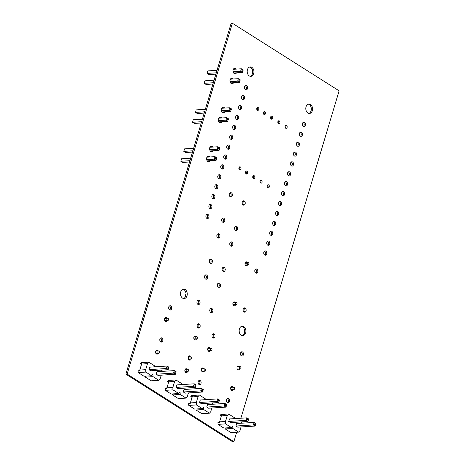 <?xml version="1.0" encoding="UTF-8"?>
<svg xmlns="http://www.w3.org/2000/svg" width="465" height="465" viewBox="0 0 465 465"><rect width="100%" height="100%" fill="white"/><g stroke="black" fill="none" stroke-linecap="round" stroke-linejoin="round"><path stroke-width="0.7" d="M186.017 293.665L184.82 297.664M240.893 418.221L339.119 90.832L232.378 23.25L231.14 23.326L125.881 374.168L232.622 441.75L233.86 441.674L236.679 432.264M232.378 23.25L127.119 374.093L125.881 374.168M127.119 374.093L233.86 441.674M226.653 399.65A2.151 1.535 -93.6 0 1 227.937 398.406A2.151 1.535 -93.6 0 1 229.605 400.458A2.151 1.535 -93.6 0 1 228.21 402.696A2.151 1.535 -93.6 0 1 226.653 399.65M227.333 398.627A2.151 1.535 -93.6 0 1 228.373 400.534A2.151 1.535 -93.6 0 1 227.583 402.556M239.574 369.071A1.965 1.401 -93.6 0 1 238.493 369.948A1.965 1.401 -93.6 0 1 237.069 367.164A1.965 1.401 -93.6 0 1 238.243 366.031A1.965 1.401 -93.6 0 1 239.399 366.711M237.638 366.269A1.965 1.401 -93.6 0 1 238.161 366.792M238.342 369.146A1.965 1.401 -93.6 0 1 237.865 369.785M233.261 389.542A1.965 1.401 -93.6 0 1 232.18 390.42A1.965 1.401 -93.6 0 1 230.756 387.636A1.965 1.401 -93.6 0 1 231.93 386.502A1.965 1.401 -93.6 0 1 233.087 387.188M231.326 386.741A1.965 1.401 -93.6 0 1 231.849 387.264M232.029 389.624A1.965 1.401 -93.6 0 1 231.553 390.263M240.556 353.022A2.151 1.535 -93.6 0 1 241.841 351.778A2.151 1.535 -93.6 0 1 243.509 353.824A2.151 1.535 -93.6 0 1 242.114 356.068A2.151 1.535 -93.6 0 1 240.556 353.022M241.236 351.999A2.151 1.535 -93.6 0 1 242.277 353.906A2.151 1.535 -93.6 0 1 241.486 355.923M263.858 252.152A2.151 1.535 -93.6 0 1 265.143 250.908A2.151 1.535 -93.6 0 1 266.811 252.96A2.151 1.535 -93.6 0 1 265.416 255.204A2.151 1.535 -93.6 0 1 263.858 252.152M264.538 251.129A2.151 1.535 -93.6 0 1 265.579 253.036A2.151 1.535 -93.6 0 1 264.788 255.058M239.388 328.976A4.731 3.377 -93.6 0 1 242.219 326.238A4.731 3.377 -93.6 0 1 245.892 330.743A4.731 3.377 -93.6 0 1 242.817 335.672A4.731 3.377 -93.6 0 1 239.388 328.976M241.608 326.354A4.731 3.377 -93.6 0 1 244.654 330.818A4.731 3.377 -93.6 0 1 242.195 335.631M243.224 309.138A2.151 1.535 -93.6 0 1 244.509 307.888A2.151 1.535 -93.6 0 1 246.177 309.94A2.151 1.535 -93.6 0 1 244.782 312.184A2.151 1.535 -93.6 0 1 243.224 309.138M243.904 308.115A2.151 1.535 -93.6 0 1 244.945 310.016A2.151 1.535 -93.6 0 1 244.154 312.038M254.919 270.153A2.151 1.535 -93.6 0 1 256.203 268.91A2.151 1.535 -93.6 0 1 257.872 270.956A2.151 1.535 -93.6 0 1 256.477 273.199A2.151 1.535 -93.6 0 1 254.919 270.153M255.599 269.13A2.151 1.535 -93.6 0 1 256.639 271.037A2.151 1.535 -93.6 0 1 255.849 273.054M247.525 264.881A1.965 1.401 -93.6 0 1 246.45 265.748A1.965 1.401 -93.6 0 1 245.026 262.963A1.965 1.401 -93.6 0 1 246.206 261.824A1.965 1.401 -93.6 0 1 247.363 262.522M245.601 262.068A1.965 1.401 -93.6 0 1 246.13 262.603M246.293 264.957A1.965 1.401 -93.6 0 1 245.822 265.585M198.189 381.631A2.151 1.535 -93.6 0 1 199.473 380.387A2.151 1.535 -93.6 0 1 201.142 382.433A2.151 1.535 -93.6 0 1 199.747 384.677A2.151 1.535 -93.6 0 1 198.189 381.631M198.869 380.608A2.151 1.535 -93.6 0 1 199.909 382.515A2.151 1.535 -93.6 0 1 199.119 384.532M210.157 350.79A1.965 1.401 -93.6 0 1 209.209 351.412A1.965 1.401 -93.6 0 1 207.785 348.628A1.965 1.401 -93.6 0 1 208.965 347.489A1.965 1.401 -93.6 0 1 210.25 348.419M208.361 347.727A1.965 1.401 -93.6 0 1 209.018 348.494M208.919 350.872A1.965 1.401 -93.6 0 1 208.582 351.249M203.844 371.268A1.965 1.401 -93.6 0 1 202.903 371.884A1.965 1.401 -93.6 0 1 201.473 369.1A1.965 1.401 -93.6 0 1 202.653 367.96A1.965 1.401 -93.6 0 1 203.937 368.89M202.048 368.204A1.965 1.401 -93.6 0 1 202.705 368.972M202.606 371.343A1.965 1.401 -93.6 0 1 202.269 371.721M212.092 335.003A2.151 1.535 -93.6 0 1 213.377 333.76A2.151 1.535 -93.6 0 1 215.045 335.806A2.151 1.535 -93.6 0 1 213.65 338.049A2.151 1.535 -93.6 0 1 212.092 335.003M212.772 333.98A2.151 1.535 -93.6 0 1 213.813 335.881A2.151 1.535 -93.6 0 1 213.022 337.904M235.656 304.488A1.965 1.401 -93.6 0 1 234.424 305.848A1.965 1.401 -93.6 0 1 232.994 303.064A1.965 1.401 -93.6 0 1 234.174 301.925A1.965 1.401 -93.6 0 1 234.918 302.163M234.418 304.563A1.965 1.401 -93.6 0 1 233.79 305.685M209.895 309.609A2.186 1.558 -93.6 0 1 211.203 308.347A2.186 1.558 -93.6 0 1 212.9 310.428A2.186 1.558 -93.6 0 1 211.482 312.707A2.186 1.558 -93.6 0 1 209.895 309.609M210.599 308.562A2.186 1.558 -93.6 0 1 211.662 310.504A2.186 1.558 -93.6 0 1 210.854 312.567M217.504 284.266A2.186 1.558 -93.6 0 1 218.812 282.999A2.186 1.558 -93.6 0 1 220.503 285.08A2.186 1.558 -93.6 0 1 219.085 287.358A2.186 1.558 -93.6 0 1 217.504 284.266M218.201 283.22A2.186 1.558 -93.6 0 1 219.271 285.161A2.186 1.558 -93.6 0 1 218.457 287.219M229.838 243.137A2.186 1.558 -93.6 0 1 231.146 241.876A2.186 1.558 -93.6 0 1 232.843 243.956A2.186 1.558 -93.6 0 1 231.425 246.235A2.186 1.558 -93.6 0 1 229.838 243.137M230.541 242.091A2.186 1.558 -93.6 0 1 231.611 244.032A2.186 1.558 -93.6 0 1 230.797 246.095M222.235 268.485A2.186 1.558 -93.6 0 1 223.543 267.218A2.186 1.558 -93.6 0 1 225.24 269.299A2.186 1.558 -93.6 0 1 223.822 271.577A2.186 1.558 -93.6 0 1 222.235 268.485M222.938 267.439A2.186 1.558 -93.6 0 1 224.002 269.38A2.186 1.558 -93.6 0 1 223.188 271.438M275.739 212.546A2.151 1.535 -93.6 0 1 277.03 211.302A2.151 1.535 -93.6 0 1 278.698 213.354A2.151 1.535 -93.6 0 1 277.297 215.597A2.151 1.535 -93.6 0 1 275.739 212.546M276.419 211.523A2.151 1.535 -93.6 0 1 277.46 213.429A2.151 1.535 -93.6 0 1 276.669 215.452M278.709 202.647A2.151 1.535 -93.6 0 1 280 201.403A2.151 1.535 -93.6 0 1 281.668 203.449A2.151 1.535 -93.6 0 1 280.267 205.693A2.151 1.535 -93.6 0 1 278.709 202.647M279.389 201.624A2.151 1.535 -93.6 0 1 280.43 203.531A2.151 1.535 -93.6 0 1 279.639 205.547M266.829 242.253A2.151 1.535 -93.6 0 1 268.113 241.01A2.151 1.535 -93.6 0 1 269.781 243.056A2.151 1.535 -93.6 0 1 268.386 245.299A2.151 1.535 -93.6 0 1 266.829 242.253M267.509 241.23A2.151 1.535 -93.6 0 1 268.549 243.137A2.151 1.535 -93.6 0 1 267.759 245.154M272.769 222.45A2.151 1.535 -93.6 0 1 274.054 221.206A2.151 1.535 -93.6 0 1 275.722 223.252A2.151 1.535 -93.6 0 1 274.327 225.496A2.151 1.535 -93.6 0 1 272.769 222.45M273.449 221.427A2.151 1.535 -93.6 0 1 274.49 223.334A2.151 1.535 -93.6 0 1 273.699 225.351M269.799 232.349A2.151 1.535 -93.6 0 1 271.083 231.105A2.151 1.535 -93.6 0 1 272.752 233.157A2.151 1.535 -93.6 0 1 271.357 235.4A2.151 1.535 -93.6 0 1 269.799 232.349M270.479 231.326A2.151 1.535 -93.6 0 1 271.519 233.232A2.151 1.535 -93.6 0 1 270.729 235.255M290.59 163.041A2.151 1.535 -93.6 0 1 291.881 161.797A2.151 1.535 -93.6 0 1 293.549 163.843A2.151 1.535 -93.6 0 1 292.154 166.086A2.151 1.535 -93.6 0 1 290.59 163.041M291.276 162.018A2.151 1.535 -93.6 0 1 292.311 163.924A2.151 1.535 -93.6 0 1 291.52 165.947M302.477 123.434A2.151 1.535 -93.6 0 1 303.761 122.19A2.151 1.535 -93.6 0 1 305.429 124.236A2.151 1.535 -93.6 0 1 304.034 126.48A2.151 1.535 -93.6 0 1 302.477 123.434M303.157 122.411A2.151 1.535 -93.6 0 1 304.197 124.318A2.151 1.535 -93.6 0 1 303.407 126.341M299.507 133.339A2.151 1.535 -93.6 0 1 300.791 132.089A2.151 1.535 -93.6 0 1 302.459 134.141A2.151 1.535 -93.6 0 1 301.064 136.385A2.151 1.535 -93.6 0 1 299.507 133.339M300.187 132.316A2.151 1.535 -93.6 0 1 301.227 134.216A2.151 1.535 -93.6 0 1 300.437 136.239M281.68 192.743A2.151 1.535 -93.6 0 1 282.97 191.499A2.151 1.535 -93.6 0 1 284.638 193.55A2.151 1.535 -93.6 0 1 283.237 195.794A2.151 1.535 -93.6 0 1 281.68 192.743M282.36 191.72A2.151 1.535 -93.6 0 1 283.4 193.626A2.151 1.535 -93.6 0 1 282.61 195.649M287.62 172.939A2.151 1.535 -93.6 0 1 288.91 171.695A2.151 1.535 -93.6 0 1 290.579 173.747A2.151 1.535 -93.6 0 1 289.184 175.991A2.151 1.535 -93.6 0 1 287.62 172.939M288.306 171.916A2.151 1.535 -93.6 0 1 289.34 173.823A2.151 1.535 -93.6 0 1 288.55 175.846M284.65 182.844A2.151 1.535 -93.6 0 1 285.94 181.6A2.151 1.535 -93.6 0 1 287.608 183.646A2.151 1.535 -93.6 0 1 286.207 185.89A2.151 1.535 -93.6 0 1 284.65 182.844M285.33 181.821A2.151 1.535 -93.6 0 1 286.37 183.727A2.151 1.535 -93.6 0 1 285.58 185.75M260.057 181.048A1.505 1.075 -93.6 0 1 260.958 180.182A1.505 1.075 -93.6 0 1 262.126 181.612A1.505 1.075 -93.6 0 1 261.15 183.181A1.505 1.075 -93.6 0 1 260.057 181.048M260.359 180.49A1.505 1.075 -93.6 0 1 260.516 182.948M267.288 185.628A1.505 1.075 -93.6 0 1 268.189 184.756A1.505 1.075 -93.6 0 1 269.357 186.192A1.505 1.075 -93.6 0 1 268.381 187.761A1.505 1.075 -93.6 0 1 267.288 185.628M267.59 185.07A1.505 1.075 -93.6 0 1 267.741 187.523M234.645 227.402A2.186 1.558 -93.6 0 1 235.953 226.141A2.186 1.558 -93.6 0 1 237.65 228.222A2.186 1.558 -93.6 0 1 236.232 230.495A2.186 1.558 -93.6 0 1 234.645 227.402M235.348 226.356A2.186 1.558 -93.6 0 1 236.412 228.298A2.186 1.558 -93.6 0 1 235.598 230.355M252.826 176.473A1.505 1.075 -93.6 0 1 253.727 175.601A1.505 1.075 -93.6 0 1 254.896 177.037A1.505 1.075 -93.6 0 1 253.919 178.607A1.505 1.075 -93.6 0 1 252.826 176.473M253.129 175.915A1.505 1.075 -93.6 0 1 253.286 178.368M242.248 202.054A2.186 1.558 -93.6 0 1 243.555 200.793A2.186 1.558 -93.6 0 1 245.253 202.874A2.186 1.558 -93.6 0 1 243.834 205.152A2.186 1.558 -93.6 0 1 242.248 202.054M242.951 201.008A2.186 1.558 -93.6 0 1 244.02 202.949A2.186 1.558 -93.6 0 1 243.207 205.013M293.56 153.142A2.151 1.535 -93.6 0 1 294.851 151.892A2.151 1.535 -93.6 0 1 296.519 153.944A2.151 1.535 -93.6 0 1 295.124 156.188A2.151 1.535 -93.6 0 1 293.56 153.142M294.246 152.113A2.151 1.535 -93.6 0 1 295.281 154.02A2.151 1.535 -93.6 0 1 294.49 156.042M296.536 143.237A2.151 1.535 -93.6 0 1 297.821 141.994A2.151 1.535 -93.6 0 1 299.489 144.04A2.151 1.535 -93.6 0 1 298.094 146.283A2.151 1.535 -93.6 0 1 296.536 143.237M297.216 142.214A2.151 1.535 -93.6 0 1 298.257 144.121A2.151 1.535 -93.6 0 1 297.466 146.144M306.051 106.77A4.731 3.377 -93.6 0 1 308.882 104.038A4.731 3.377 -93.6 0 1 312.556 108.543A4.731 3.377 -93.6 0 1 309.481 113.472A4.731 3.377 -93.6 0 1 306.051 106.77M308.272 104.154A4.731 3.377 -93.6 0 1 311.318 108.618A4.731 3.377 -93.6 0 1 308.859 113.431M270.653 117.064A1.505 1.075 -93.6 0 1 271.554 116.192A1.505 1.075 -93.6 0 1 272.723 117.628A1.505 1.075 -93.6 0 1 271.74 119.197A1.505 1.075 -93.6 0 1 270.653 117.064M270.95 116.506A1.505 1.075 -93.6 0 1 271.107 118.959M285.109 126.218A1.505 1.075 -93.6 0 1 286.01 125.347A1.505 1.075 -93.6 0 1 287.178 126.782A1.505 1.075 -93.6 0 1 286.202 128.352A1.505 1.075 -93.6 0 1 285.109 126.218M285.411 125.66A1.505 1.075 -93.6 0 1 285.568 128.113M277.884 121.638A1.505 1.075 -93.6 0 1 278.785 120.772A1.505 1.075 -93.6 0 1 279.947 122.202A1.505 1.075 -93.6 0 1 278.971 123.771A1.505 1.075 -93.6 0 1 277.884 121.638M278.18 121.08A1.505 1.075 -93.6 0 1 278.337 123.539M187.529 371.587A1.965 1.401 -93.6 0 1 186.372 372.668A1.965 1.401 -93.6 0 1 184.948 369.884A1.965 1.401 -93.6 0 1 186.122 368.745A1.965 1.401 -93.6 0 1 187.133 369.239M185.518 368.983A1.965 1.401 -93.6 0 1 185.901 369.32M186.296 371.663A1.965 1.401 -93.6 0 1 185.738 372.506M188.36 357.085A2.151 1.535 -93.6 0 1 189.65 355.841A2.151 1.535 -93.6 0 1 191.318 357.893A2.151 1.535 -93.6 0 1 189.918 360.131A2.151 1.535 -93.6 0 1 188.36 357.085M189.04 356.062A2.151 1.535 -93.6 0 1 190.08 357.969A2.151 1.535 -93.6 0 1 189.29 359.991M196.497 338.875A1.965 1.401 -93.6 0 1 195.335 339.962A1.965 1.401 -93.6 0 1 193.911 337.177A1.965 1.401 -93.6 0 1 195.091 336.038A1.965 1.401 -93.6 0 1 196.102 336.532M194.486 336.276A1.965 1.401 -93.6 0 1 194.864 336.608M195.259 338.956A1.965 1.401 -93.6 0 1 194.707 339.799M197.224 325.006A2.151 1.535 -93.6 0 1 198.508 323.762A2.151 1.535 -93.6 0 1 200.177 325.814A2.151 1.535 -93.6 0 1 198.782 328.052A2.151 1.535 -93.6 0 1 197.224 325.006M197.904 323.983A2.151 1.535 -93.6 0 1 198.944 325.889A2.151 1.535 -93.6 0 1 198.154 327.912M221.776 219.253A2.186 1.558 -93.6 0 1 223.084 217.992A2.186 1.558 -93.6 0 1 224.775 220.073A2.186 1.558 -93.6 0 1 223.357 222.346A2.186 1.558 -93.6 0 1 221.776 219.253M222.473 218.207A2.186 1.558 -93.6 0 1 223.543 220.148A2.186 1.558 -93.6 0 1 222.729 222.206M204.629 276.117A2.186 1.558 -93.6 0 1 205.937 274.85A2.186 1.558 -93.6 0 1 207.634 276.931A2.186 1.558 -93.6 0 1 206.216 279.209A2.186 1.558 -93.6 0 1 204.629 276.117M205.332 275.071A2.186 1.558 -93.6 0 1 206.396 277.012A2.186 1.558 -93.6 0 1 205.582 279.07M197.026 301.459A2.186 1.558 -93.6 0 1 198.334 300.198A2.186 1.558 -93.6 0 1 200.031 302.279A2.186 1.558 -93.6 0 1 198.607 304.558A2.186 1.558 -93.6 0 1 197.026 301.459M197.73 300.413A2.186 1.558 -93.6 0 1 198.793 302.355A2.186 1.558 -93.6 0 1 197.98 304.418M216.969 234.988A2.186 1.558 -93.6 0 1 218.277 233.726A2.186 1.558 -93.6 0 1 219.974 235.807A2.186 1.558 -93.6 0 1 218.55 238.086A2.186 1.558 -93.6 0 1 216.969 234.988M217.672 233.942A2.186 1.558 -93.6 0 1 218.736 235.883A2.186 1.558 -93.6 0 1 217.922 237.946M209.366 260.336A2.186 1.558 -93.6 0 1 210.674 259.069A2.186 1.558 -93.6 0 1 212.366 261.15A2.186 1.558 -93.6 0 1 210.947 263.428A2.186 1.558 -93.6 0 1 209.366 260.336M210.064 259.29A2.186 1.558 -93.6 0 1 211.133 261.231A2.186 1.558 -93.6 0 1 210.32 263.289M158.147 353.307A1.965 1.401 -93.6 0 1 157.089 354.127A1.965 1.401 -93.6 0 1 155.665 351.342A1.965 1.401 -93.6 0 1 156.839 350.209A1.965 1.401 -93.6 0 1 158.024 350.941M156.234 350.447A1.965 1.401 -93.6 0 1 156.792 351.023M156.908 353.383A1.965 1.401 -93.6 0 1 156.461 353.97M159.896 339.066A2.151 1.535 -93.6 0 1 161.186 337.823A2.151 1.535 -93.6 0 1 162.855 339.869A2.151 1.535 -93.6 0 1 161.454 342.112A2.151 1.535 -93.6 0 1 159.896 339.066M160.576 338.043A2.151 1.535 -93.6 0 1 161.617 339.95A2.151 1.535 -93.6 0 1 160.826 341.967M167.115 320.594A1.965 1.401 -93.6 0 1 166.057 321.42A1.965 1.401 -93.6 0 1 164.633 318.635A1.965 1.401 -93.6 0 1 165.807 317.502A1.965 1.401 -93.6 0 1 166.993 318.234M165.203 317.74A1.965 1.401 -93.6 0 1 165.755 318.31M165.877 320.676A1.965 1.401 -93.6 0 1 165.424 321.257M180.751 291.851A4.731 3.377 -93.6 0 1 183.582 289.114A4.731 3.377 -93.6 0 1 187.256 293.618A4.731 3.377 -93.6 0 1 184.181 298.553A4.731 3.377 -93.6 0 1 180.751 291.851M182.972 289.23A4.731 3.377 -93.6 0 1 186.017 293.694A4.731 3.377 -93.6 0 1 183.559 298.513M208.988 205.635A2.151 1.535 -93.6 0 1 210.279 204.391A2.151 1.535 -93.6 0 1 211.947 206.437A2.151 1.535 -93.6 0 1 210.546 208.68A2.151 1.535 -93.6 0 1 208.988 205.635M209.669 204.612A2.151 1.535 -93.6 0 1 210.709 206.518A2.151 1.535 -93.6 0 1 209.918 208.535M206.018 215.533A2.151 1.535 -93.6 0 1 207.309 214.289A2.151 1.535 -93.6 0 1 208.977 216.341A2.151 1.535 -93.6 0 1 207.576 218.579A2.151 1.535 -93.6 0 1 206.018 215.533M206.698 214.51A2.151 1.535 -93.6 0 1 207.739 216.417A2.151 1.535 -93.6 0 1 206.948 218.44M168.76 306.987A2.151 1.535 -93.6 0 1 170.045 305.743A2.151 1.535 -93.6 0 1 171.713 307.789A2.151 1.535 -93.6 0 1 170.318 310.033A2.151 1.535 -93.6 0 1 168.76 306.987M169.44 305.964A2.151 1.535 -93.6 0 1 170.481 307.871A2.151 1.535 -93.6 0 1 169.69 309.888M214.929 185.831A2.151 1.535 -93.6 0 1 216.219 184.588A2.151 1.535 -93.6 0 1 217.887 186.634A2.151 1.535 -93.6 0 1 216.487 188.877A2.151 1.535 -93.6 0 1 214.929 185.831M215.609 184.808A2.151 1.535 -93.6 0 1 216.649 186.715A2.151 1.535 -93.6 0 1 215.859 188.732M211.959 195.73A2.151 1.535 -93.6 0 1 213.249 194.486A2.151 1.535 -93.6 0 1 214.917 196.538A2.151 1.535 -93.6 0 1 213.516 198.782A2.151 1.535 -93.6 0 1 211.959 195.73M212.639 194.707A2.151 1.535 -93.6 0 1 213.679 196.614A2.151 1.535 -93.6 0 1 212.889 198.636M238.952 167.685A1.505 1.075 -93.6 0 1 239.853 166.819A1.505 1.075 -93.6 0 1 241.021 168.249A1.505 1.075 -93.6 0 1 240.045 169.818A1.505 1.075 -93.6 0 1 238.952 167.685M239.254 167.127A1.505 1.075 -93.6 0 1 239.405 169.585M245.596 171.893A1.505 1.075 -93.6 0 1 246.496 171.027A1.505 1.075 -93.6 0 1 247.665 172.457A1.505 1.075 -93.6 0 1 246.688 174.026A1.505 1.075 -93.6 0 1 245.596 171.893M245.898 171.335A1.505 1.075 -93.6 0 1 246.055 173.794M229.379 193.905A2.186 1.558 -93.6 0 1 230.687 192.644A2.186 1.558 -93.6 0 1 232.384 194.725A2.186 1.558 -93.6 0 1 230.96 197.003A2.186 1.558 -93.6 0 1 229.379 193.905M230.082 192.859A2.186 1.558 -93.6 0 1 231.146 194.8A2.186 1.558 -93.6 0 1 230.332 196.864M220.869 166.028A2.151 1.535 -93.6 0 1 222.16 164.784A2.151 1.535 -93.6 0 1 223.828 166.83A2.151 1.535 -93.6 0 1 222.433 169.074A2.151 1.535 -93.6 0 1 220.869 166.028M221.555 165.005A2.151 1.535 -93.6 0 1 222.59 166.912A2.151 1.535 -93.6 0 1 221.799 168.929M217.899 175.927A2.151 1.535 -93.6 0 1 219.189 174.683A2.151 1.535 -93.6 0 1 220.858 176.735A2.151 1.535 -93.6 0 1 219.463 178.979A2.151 1.535 -93.6 0 1 217.899 175.927M218.585 174.904A2.151 1.535 -93.6 0 1 219.62 176.81A2.151 1.535 -93.6 0 1 218.829 178.833M226.815 146.225A2.151 1.535 -93.6 0 1 228.1 144.981A2.151 1.535 -93.6 0 1 229.768 147.027A2.151 1.535 -93.6 0 1 228.373 149.271A2.151 1.535 -93.6 0 1 226.815 146.225M227.495 145.202A2.151 1.535 -93.6 0 1 228.536 147.109A2.151 1.535 -93.6 0 1 227.745 149.126M263.423 112.484A1.505 1.075 -93.6 0 1 264.323 111.617A1.505 1.075 -93.6 0 1 265.492 113.047A1.505 1.075 -93.6 0 1 264.515 114.617A1.505 1.075 -93.6 0 1 263.423 112.484M263.725 111.926A1.505 1.075 -93.6 0 1 263.876 114.384M256.773 108.275A1.505 1.075 -93.6 0 1 257.674 107.409A1.505 1.075 -93.6 0 1 258.842 108.839A1.505 1.075 -93.6 0 1 257.866 110.408A1.505 1.075 -93.6 0 1 256.773 108.275M257.075 107.717A1.505 1.075 -93.6 0 1 257.232 110.176M223.839 156.124A2.151 1.535 -93.6 0 1 225.13 154.88A2.151 1.535 -93.6 0 1 226.798 156.932A2.151 1.535 -93.6 0 1 225.403 159.175A2.151 1.535 -93.6 0 1 223.839 156.124M224.525 155.101A2.151 1.535 -93.6 0 1 225.566 157.007A2.151 1.535 -93.6 0 1 224.769 159.03M232.756 126.422A2.151 1.535 -93.6 0 1 234.04 125.178A2.151 1.535 -93.6 0 1 235.709 127.224A2.151 1.535 -93.6 0 1 234.314 129.468A2.151 1.535 -93.6 0 1 232.756 126.422M233.436 125.399A2.151 1.535 -93.6 0 1 234.476 127.305A2.151 1.535 -93.6 0 1 233.686 129.322M229.786 136.321A2.151 1.535 -93.6 0 1 231.07 135.077A2.151 1.535 -93.6 0 1 232.738 137.129A2.151 1.535 -93.6 0 1 231.343 139.372A2.151 1.535 -93.6 0 1 229.786 136.321M230.466 135.298A2.151 1.535 -93.6 0 1 231.506 137.204A2.151 1.535 -93.6 0 1 230.716 139.227M224.874 111.786A2.796 1.994 -93.6 0 1 223.467 112.78A2.796 1.994 -93.6 0 1 221.439 108.822A2.796 1.994 -93.6 0 1 223.113 107.206A2.796 1.994 -93.6 0 1 224.688 108.083M222.503 107.38A2.796 1.994 -93.6 0 1 223.45 108.159M223.636 111.867A2.796 1.994 -93.6 0 1 222.84 112.681M235.726 116.517A2.151 1.535 -93.6 0 1 237.011 115.273A2.151 1.535 -93.6 0 1 238.679 117.325A2.151 1.535 -93.6 0 1 237.284 119.569A2.151 1.535 -93.6 0 1 235.726 116.517M236.406 115.494A2.151 1.535 -93.6 0 1 237.446 117.401A2.151 1.535 -93.6 0 1 236.656 119.424M210.227 160.669A2.796 1.994 -93.6 0 1 208.773 161.744A2.796 1.994 -93.6 0 1 206.751 157.78A2.796 1.994 -93.6 0 1 208.425 156.164A2.796 1.994 -93.6 0 1 209.948 156.972M207.814 156.339A2.796 1.994 -93.6 0 1 208.709 157.048M208.994 160.751A2.796 1.994 -93.6 0 1 208.151 161.646M221.921 121.691A2.796 1.994 -93.6 0 1 220.468 122.76A2.796 1.994 -93.6 0 1 218.445 118.802A2.796 1.994 -93.6 0 1 220.119 117.18A2.796 1.994 -93.6 0 1 221.642 117.988M219.509 117.36A2.796 1.994 -93.6 0 1 220.404 118.069M220.689 121.766A2.796 1.994 -93.6 0 1 219.846 122.661M213.179 150.77A2.796 1.994 -93.6 0 1 211.767 151.764A2.796 1.994 -93.6 0 1 209.744 147.8A2.796 1.994 -93.6 0 1 211.418 146.184A2.796 1.994 -93.6 0 1 212.993 147.068M210.808 146.365A2.796 1.994 -93.6 0 1 211.755 147.143M211.941 150.846A2.796 1.994 -93.6 0 1 211.145 151.666M238.696 106.619A2.151 1.535 -93.6 0 1 239.981 105.375A2.151 1.535 -93.6 0 1 241.649 107.421A2.151 1.535 -93.6 0 1 240.254 109.664A2.151 1.535 -93.6 0 1 238.696 106.619M239.376 105.596A2.151 1.535 -93.6 0 1 240.417 107.502A2.151 1.535 -93.6 0 1 239.626 109.525M241.666 96.714A2.151 1.535 -93.6 0 1 242.951 95.47A2.151 1.535 -93.6 0 1 244.619 97.522A2.151 1.535 -93.6 0 1 243.224 99.766A2.151 1.535 -93.6 0 1 241.666 96.714M242.346 95.691A2.151 1.535 -93.6 0 1 243.387 97.598A2.151 1.535 -93.6 0 1 242.596 99.62M247.415 69.651A4.731 3.377 -93.6 0 1 250.246 66.914A4.731 3.377 -93.6 0 1 253.919 71.418A4.731 3.377 -93.6 0 1 250.844 76.353A4.731 3.377 -93.6 0 1 247.415 69.651M249.635 67.03A4.731 3.377 -93.6 0 1 252.681 71.494A4.731 3.377 -93.6 0 1 250.222 76.312M233.616 82.706A2.796 1.994 -93.6 0 1 232.169 83.776A2.796 1.994 -93.6 0 1 230.14 79.817A2.796 1.994 -93.6 0 1 231.814 78.201A2.796 1.994 -93.6 0 1 233.337 79.009M231.204 78.376A2.796 1.994 -93.6 0 1 232.099 79.085M232.384 82.782A2.796 1.994 -93.6 0 1 231.541 83.677M244.637 86.816A2.151 1.535 -93.6 0 1 245.921 85.572A2.151 1.535 -93.6 0 1 247.595 87.618A2.151 1.535 -93.6 0 1 246.194 89.861A2.151 1.535 -93.6 0 1 244.637 86.816M245.317 85.793A2.151 1.535 -93.6 0 1 246.357 87.699A2.151 1.535 -93.6 0 1 245.567 89.722M236.569 72.807A2.796 1.994 -93.6 0 1 235.162 73.796A2.796 1.994 -93.6 0 1 233.134 69.837A2.796 1.994 -93.6 0 1 234.808 68.221A2.796 1.994 -93.6 0 1 236.383 69.099M234.197 68.396A2.796 1.994 -93.6 0 1 235.151 69.18M235.337 72.883A2.796 1.994 -93.6 0 1 234.534 73.697M148.922 369.64L166.331 368.536L167.08 366.042L168.905 367.199L168.156 369.692L150.741 370.791L148.922 369.64L149.672 367.147L167.08 366.042L168.016 367.147L167.737 368.082L168.417 368.513L168.702 367.577L168.016 367.147M168.417 368.513L168.156 369.692L166.331 368.536L167.737 368.082M168.702 367.577L168.905 367.199M156.153 374.215L173.561 373.116L174.311 370.622L176.13 371.773L175.386 374.267L157.972 375.371L156.153 374.215L156.903 371.721L174.311 370.622L175.247 371.721L174.968 372.657L175.648 373.093L175.927 372.157L175.247 371.721M175.648 373.093L175.386 374.267L173.561 373.116L174.968 372.657M175.927 372.157L176.13 371.773M216.62 158.187L215.94 157.751L215.661 158.687L216.341 159.123L216.824 157.804L216.08 160.303L207.198 160.861M216.341 159.123L216.08 160.303L214.255 159.146L206.681 159.629M189.935 160.687L180.815 161.262L182.64 162.419L189.546 161.977M180.815 161.262L181.565 158.768L190.679 158.193M207.012 157.158L215.004 156.653L216.824 157.804M215.661 158.687L214.255 159.146L215.004 156.653L215.94 157.751M219.59 148.283L218.91 147.853L218.631 148.788L219.311 149.219L219.794 147.905L219.05 150.398L210.244 150.956M219.311 149.219L219.05 150.398L217.225 149.248L209.692 149.724M192.905 150.788L183.785 151.363L185.611 152.514L192.516 152.078M183.785 151.363L184.535 148.87L193.649 148.289M209.965 147.26L217.975 146.748L219.794 147.905M218.631 148.788L217.225 149.248L217.975 146.748L218.91 147.853M228.321 119.203L227.635 118.773L227.356 119.708L228.036 120.139L228.518 118.825L227.774 121.319L218.893 121.882M228.036 120.139L227.774 121.319L225.949 120.162L218.376 120.644M201.63 121.702L192.51 122.283L194.335 123.434L201.24 122.998M192.51 122.283L193.26 119.784L202.374 119.209M218.707 118.174L226.699 117.668L228.518 118.825M227.356 119.708L225.949 120.162L226.699 117.668L227.635 118.773M231.291 109.304L230.605 108.868L230.326 109.804L231.006 110.24L231.494 108.92L230.745 111.414L221.945 111.972M231.006 110.24L230.745 111.414L228.919 110.263L221.387 110.74M204.6 111.803L195.48 112.379L197.305 113.536L204.211 113.094M195.48 112.379L196.23 109.885L205.344 109.31M221.66 108.275L229.669 107.77L231.494 108.92M230.326 109.804L228.919 110.263L229.669 107.77L230.605 108.868M240.016 80.224L239.33 79.788L239.051 80.724L239.731 81.154L240.213 79.841L239.469 82.334L230.588 82.898M239.731 81.154L239.469 82.334L237.644 81.183L230.07 81.66M213.325 82.724L204.205 83.299L206.03 84.45L212.935 84.014M204.205 83.299L204.955 80.805L214.074 80.224M230.402 79.195L238.394 78.684L240.213 79.841M239.051 80.724L237.644 81.183L238.394 78.684L239.33 79.788M242.986 70.32L242.3 69.889L242.021 70.825L242.701 71.255L243.189 69.936L242.439 72.435L233.639 72.993M242.701 71.255L242.439 72.435L240.614 71.279L233.081 71.755M216.295 72.819L207.175 73.394L209 74.551L215.905 74.115M207.175 73.394L207.925 70.901L217.045 70.325M233.354 69.291L241.364 68.785L243.189 69.936M242.021 70.825L240.614 71.279L241.364 68.785L242.3 69.889M255.936 423.574L255.186 426.068L253.367 424.917L235.958 426.021L236.702 423.522L254.117 422.423L255.936 423.574L255.733 423.958L255.053 423.522L254.768 424.458L255.454 424.894L255.733 423.958M235.958 426.021L237.778 427.172L255.186 426.068L255.454 424.894M254.768 424.458L253.367 424.917L254.117 422.423L255.053 423.522M248.705 419L247.955 421.493L246.136 420.337L228.728 421.441L229.478 418.948L246.886 417.843L248.705 419L248.502 419.378L247.822 418.948L247.537 419.883L248.223 420.314L248.502 419.378M228.728 421.441L230.547 422.592L247.955 421.493L248.223 420.314M247.537 419.883L246.136 420.337L246.886 417.843L247.822 418.948M226.734 404.626L225.984 407.119L224.165 405.968L206.756 407.067L207.506 404.573L224.915 403.469L226.734 404.626L226.531 405.003L225.851 404.573L225.572 405.509L226.252 405.939L226.531 405.003M206.756 407.067L208.576 408.224L225.984 407.119L226.252 405.939M225.572 405.509L224.165 405.968L224.915 403.469L225.851 404.573M219.503 400.045L218.759 402.539L216.934 401.388L199.526 402.492L200.276 399.993L217.684 398.894L219.503 400.045L219.306 400.429L218.62 399.993L218.341 400.929L219.021 401.365L219.306 400.429M199.526 402.492L201.345 403.643L218.759 402.539L219.021 401.365M218.341 400.929L216.934 401.388L217.684 398.894L218.62 399.993M176.072 387.409L193.481 386.31L194.231 383.811L196.056 384.968L195.306 387.461L177.897 388.566L176.072 387.409L176.822 384.915L194.231 383.811L195.166 384.915L194.887 385.851L195.567 386.281L195.852 385.346L195.166 384.915M195.567 386.281L195.306 387.461L193.481 386.31L194.887 385.851M195.852 385.346L196.056 384.968M183.303 391.989L200.711 390.885L201.461 388.391L203.281 389.542L202.537 392.036L185.122 393.14L183.303 391.989L184.053 389.49L201.461 388.391L202.397 389.49L202.118 390.426L202.798 390.862L203.083 389.926L202.397 389.49M202.798 390.862L202.537 392.036L200.711 390.885L202.118 390.426M203.083 389.926L203.281 389.542M141.255 364.438L140.203 363.77L141.709 363.676L139.599 370.692L138.099 370.791L138.192 372.564L143.999 376.243L151.625 375.761L152.921 374.261L153.049 376.662L145.423 377.144L151.23 380.818L158.856 380.335L160.152 378.836L161.256 375.162M161.878 371.407L161.826 370.436L161.332 370.123M154.647 366.833L154.595 365.856L148.788 362.183L147.492 363.676L145.69 369.681L145.818 372.081L151.625 375.761M158.856 380.335L153.049 376.662M145.423 377.144L145.371 376.156M140.203 363.77L141.162 362.665L148.788 362.183M141.372 364.066L147.492 363.676M139.57 370.07L145.69 369.681M138.192 372.564L145.818 372.081M207.948 161.553L208.175 160.803M210.941 151.573L211.145 150.898M219.643 122.568L219.869 121.818M222.636 112.588L222.84 111.914M231.338 83.59L231.564 82.834M234.331 73.61L234.534 72.935M221.061 416.239L220.009 415.571L220.968 414.466L228.594 413.984L227.298 415.478L225.496 421.482L225.624 423.882L231.431 427.562L232.727 426.062L232.855 428.463L238.661 432.136L239.957 430.637L241.056 426.963M241.684 423.208L241.631 422.237L241.137 421.924M234.453 418.634L234.401 417.657L228.594 413.984M220.009 415.571L221.509 415.478L219.404 422.493L217.905 422.592L217.998 424.365L223.805 428.044L231.431 427.562M232.855 428.463L225.229 428.945L225.176 427.957M225.229 428.945L231.035 432.619L238.661 432.136M225.496 421.482L219.37 421.871M221.171 415.867L227.298 415.478M217.998 424.365L225.624 423.882M191.859 397.29L190.807 396.622L191.766 395.512L199.392 395.029L198.096 396.529L196.294 402.533L196.422 404.934L202.229 408.607L203.525 407.108L203.653 409.508L209.459 413.187L210.755 411.688L211.86 408.014M212.482 404.259L212.429 403.283L211.935 402.975M205.251 399.679L205.199 398.708L199.392 395.029M190.807 396.622L192.312 396.529L190.202 403.544L188.703 403.637L188.796 405.416L194.603 409.09L202.229 408.607M203.653 409.508L196.027 409.991L195.974 409.002M196.027 409.991L201.833 413.67L209.459 413.187M196.294 402.533L190.173 402.923M191.975 396.918L198.096 396.529M188.796 405.416L196.422 404.934M168.411 382.207L167.354 381.544L168.859 381.445L166.755 388.461L165.249 388.56L165.342 390.333L171.149 394.012L178.775 393.529L180.071 392.03L180.199 394.43L172.573 394.913L178.38 398.586L186.006 398.104L187.302 396.604L188.406 392.931M189.028 389.176L188.976 388.205L188.488 387.891M181.798 384.601L181.745 383.625L175.939 379.952L174.642 381.451L172.841 387.45L172.968 389.85L178.775 393.529M186.006 398.104L180.199 394.43M172.573 394.913L172.521 393.925M167.354 381.544L168.318 380.434L175.939 379.952M168.522 381.835L174.642 381.451M166.72 387.839L172.841 387.45M165.342 390.333L172.968 389.85M196.288 338.758A1.18 0.843 86.4 0 0 196.683 338.863A1.18 0.843 86.4 0 0 197.445 337.91A1.18 0.843 86.4 0 0 196.933 336.614A1.18 0.843 86.4 0 0 196.532 336.503A1.18 0.843 86.4 0 0 195.771 337.456A1.18 0.843 86.4 0 0 196.288 338.758A1.18 0.843 86.4 0 0 197.393 338.177A1.18 0.843 86.4 0 0 196.933 336.614A1.18 0.843 86.4 0 0 195.829 337.189A1.18 0.843 86.4 0 0 196.288 338.758L193.992 338.904L196.288 338.758M168.01 318.304A1.18 0.843 -93.6 0 1 168.528 319.6A1.18 0.843 -93.6 0 1 167.766 320.554A1.18 0.843 -93.6 0 1 167.371 320.449L164.825 320.606L167.371 320.449A1.18 0.843 -93.6 0 1 166.906 318.88A1.18 0.843 -93.6 0 1 168.01 318.304A1.18 0.843 -93.6 0 1 168.475 319.868A1.18 0.843 -93.6 0 1 167.371 320.449A1.18 0.843 -93.6 0 1 166.854 319.147A1.18 0.843 -93.6 0 1 167.615 318.194A1.18 0.843 -93.6 0 1 168.01 318.304M208.105 350.79L210.901 350.61A1.18 0.843 86.4 0 0 211.302 350.72A1.18 0.843 86.4 0 0 212.063 349.767A1.18 0.843 86.4 0 0 211.546 348.471A1.18 0.843 86.4 0 0 211.151 348.361A1.18 0.843 86.4 0 0 210.389 349.314A1.18 0.843 86.4 0 0 210.901 350.61A1.18 0.843 86.4 0 0 212.005 350.035A1.18 0.843 86.4 0 0 211.546 348.471A1.18 0.843 86.4 0 0 210.442 349.046A1.18 0.843 86.4 0 0 210.901 350.61L208.105 350.79M239.824 368.919A1.18 0.843 -93.6 0 1 239.306 367.623A1.18 0.843 -93.6 0 1 240.068 366.67A1.18 0.843 -93.6 0 1 240.463 366.78A1.18 0.843 -93.6 0 1 240.928 368.344A1.18 0.843 -93.6 0 1 239.824 368.919L237.237 369.088L239.824 368.919A1.18 0.843 -93.6 0 1 239.359 367.356A1.18 0.843 -93.6 0 1 240.463 366.78A1.18 0.843 -93.6 0 1 240.98 368.077A1.18 0.843 -93.6 0 1 240.219 369.03A1.18 0.843 -93.6 0 1 239.824 368.919M235.412 302.773A1.18 0.843 86.4 0 0 236.267 304.447A1.18 0.843 86.4 0 0 236.976 303.761A1.18 0.843 86.4 0 0 236.115 302.087A1.18 0.843 86.4 0 0 235.412 302.773A1.18 0.843 86.4 0 0 235.871 304.343A1.18 0.843 86.4 0 0 236.976 303.761A1.18 0.843 86.4 0 0 236.516 302.198A1.18 0.843 86.4 0 0 235.412 302.773L233.046 302.924L235.412 302.773M248.856 264.155A1.18 0.843 -93.6 0 1 248.147 264.841A1.18 0.843 -93.6 0 1 247.293 263.167L244.95 263.312L247.293 263.167A1.18 0.843 -93.6 0 1 248.397 262.591A1.18 0.843 -93.6 0 1 248.856 264.155A1.18 0.843 -93.6 0 1 247.752 264.736A1.18 0.843 -93.6 0 1 247.293 263.167A1.18 0.843 -93.6 0 1 248.002 262.481A1.18 0.843 -93.6 0 1 248.856 264.155M187.319 371.465A1.18 0.843 86.4 0 0 187.721 371.57A1.18 0.843 86.4 0 0 188.482 370.622A1.18 0.843 86.4 0 0 187.965 369.32A1.18 0.843 86.4 0 0 187.569 369.216A1.18 0.843 86.4 0 0 186.808 370.163A1.18 0.843 86.4 0 0 187.319 371.465A1.18 0.843 86.4 0 0 188.424 370.89A1.18 0.843 86.4 0 0 187.965 369.32A1.18 0.843 86.4 0 0 186.86 369.896A1.18 0.843 86.4 0 0 187.319 371.465L185.029 371.611L187.319 371.465M159.047 351.011A1.18 0.843 -93.6 0 1 159.559 352.313A1.18 0.843 -93.6 0 1 158.798 353.261A1.18 0.843 -93.6 0 1 158.402 353.156L155.862 353.319L158.402 353.156A1.18 0.843 -93.6 0 1 157.943 351.587A1.18 0.843 -93.6 0 1 159.047 351.011A1.18 0.843 -93.6 0 1 159.507 352.58A1.18 0.843 -93.6 0 1 158.402 353.156A1.18 0.843 -93.6 0 1 157.885 351.854A1.18 0.843 -93.6 0 1 158.646 350.906A1.18 0.843 -93.6 0 1 159.047 351.011M201.793 371.262L204.588 371.087A1.18 0.843 86.4 0 0 204.989 371.192A1.18 0.843 86.4 0 0 205.751 370.239A1.18 0.843 86.4 0 0 205.234 368.943A1.18 0.843 86.4 0 0 204.838 368.832A1.18 0.843 86.4 0 0 204.077 369.785A1.18 0.843 86.4 0 0 204.588 371.087A1.18 0.843 86.4 0 0 205.693 370.512A1.18 0.843 86.4 0 0 205.234 368.943A1.18 0.843 86.4 0 0 204.129 369.518A1.18 0.843 86.4 0 0 204.588 371.087L201.793 371.262M233.511 389.397A1.18 0.843 -93.6 0 1 232.994 388.095A1.18 0.843 -93.6 0 1 233.756 387.142A1.18 0.843 -93.6 0 1 234.151 387.252A1.18 0.843 -93.6 0 1 234.616 388.821A1.18 0.843 -93.6 0 1 233.511 389.397L230.925 389.56L233.511 389.397A1.18 0.843 -93.6 0 1 233.046 387.827A1.18 0.843 -93.6 0 1 234.151 387.252A1.18 0.843 -93.6 0 1 234.668 388.548A1.18 0.843 -93.6 0 1 233.907 389.501A1.18 0.843 -93.6 0 1 233.511 389.397M165.691 320.984L165.337 321.199M156.722 353.696L156.374 353.912M194.05 339.031L196.683 338.863M167.766 320.554L164.906 320.734M167.615 318.194L164.726 318.38M194.143 336.654L196.532 336.503M207.803 348.57L211.151 348.361M240.068 366.67L237.185 366.85M240.219 369.03L237.307 369.216M208.198 350.918L211.302 350.72M233.029 304.651L236.267 304.447M248.147 264.841L245.276 265.021M248.002 262.481L245.142 262.661M233.465 302.256L236.115 302.087M185.082 371.738L187.721 371.57M158.798 353.261L155.938 353.447M158.646 350.906L155.758 351.087M185.18 369.367L187.569 369.216M201.49 369.047L204.838 368.832M233.756 387.142L230.878 387.328M233.907 389.501L230.995 389.687M201.886 371.39L204.989 371.192"/></g></svg>
